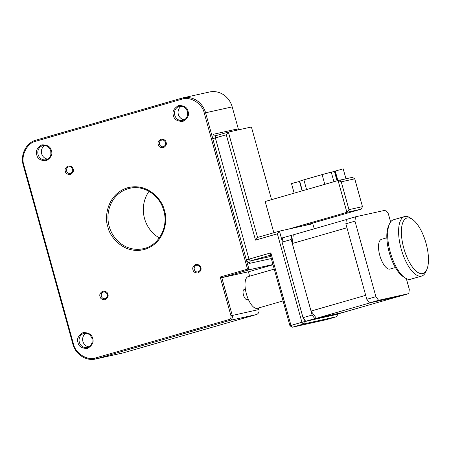 <?xml version="1.0" encoding="UTF-8"?>
<svg xmlns="http://www.w3.org/2000/svg" width="451" height="451" viewBox="0 0 451 451"><rect width="100%" height="100%" fill="white"/><g stroke="black" fill="none" stroke-linecap="round" stroke-linejoin="round"><path stroke-width="0.68" d="M85.989 333.266A7.222 6.635 -102.5 0 0 82.911 341.475A7.222 6.635 -102.5 0 0 88.988 346.813M44.756 145.543A7.222 6.635 -102.5 0 0 41.672 153.757A7.222 6.635 -102.5 0 0 47.75 159.09M181.426 106.21A7.222 6.635 -102.5 0 0 178.348 114.419A7.222 6.635 -102.5 0 0 184.425 119.752M149.022 191.325A30.944 28.436 -102.5 0 0 144.54 218.549A30.944 28.436 -102.5 0 0 159.316 237.874M245.383 289.226L244.03 289.615A5.158 2.03 73.9 0 0 243.472 295.01A5.158 2.03 73.9 0 0 246.883 299.532L248.236 299.137M248.338 276.576A16.507 6.5 73.9 0 0 248.18 276.615A16.507 6.5 73.9 0 0 246.443 294.075A16.507 6.5 73.9 0 0 257.155 308.377A16.507 6.5 73.9 0 0 257.312 308.337L283.059 300.924M345.951 178.776L343.2 168.86L335.251 171.064L337.889 180.575M302.08 190.88L299.464 181.449L293.9 182.903L291.515 183.653L294.153 193.163M72.955 344.102L72.876 344.119C75.469 354.356 86.113 361.358 95.635 359.002A20.628 18.959 -102.5 0 0 96.689 358.731L229.722 320.447A4.127 3.794 -102.5 0 0 232.259 315.418L221.791 277.658L220.206 277.015L230.951 315.768C231.278 317.617 230.641 318.874 229.046 319.539L96.018 357.829C87.686 361.138 75.289 353.494 73.468 343.927L23.864 165.055C20.498 155.939 27.139 142.815 35.939 141.191L181.725 99.231C190.057 95.922 202.454 103.567 204.275 113.128L247.543 269.146L220.206 277.015M249.64 276.192L248.411 271.773L221.791 277.658L249.127 269.788L247.543 269.146M272.962 264.517L249.127 269.788L212.748 138.615L215.364 137.916L248.986 259.15L246.37 259.855L249.059 263.474L271.31 258.558M95.635 359.002L122.255 353.116A20.628 18.959 -102.5 0 0 123.315 352.845L96.689 358.731A1.032 0.406 -106.1 0 1 96.018 357.829M229.046 319.539A1.032 0.406 -106.1 0 0 229.722 320.447L256.343 314.556L123.315 352.845M256.343 314.556A4.127 3.794 -102.5 0 0 258.885 309.533L230.951 315.768M258.457 308.005L258.885 309.533M273.024 264.737L248.422 271.818M237.638 130.029L236.279 129.195L213.233 134.291L212.748 138.615L205.583 112.778L204.275 113.128M232.203 106.893A20.628 18.959 -102.5 0 0 209.523 91.993L182.903 97.878A20.628 18.959 -102.5 0 0 181.849 98.149A1.032 0.406 73.9 0 0 181.838 98.155L182.903 97.878A20.628 18.959 -102.5 0 1 205.583 112.778L232.203 106.893L238.562 129.826M215.606 135.751L215.364 137.916L226.295 134.77L228.364 132.081L215.606 135.751L213.233 134.291M271.564 199.663L251.41 126.985L228.364 132.081L257.577 237.418L279.445 231.126L302.886 225.94L361.2 209.157L346.898 212.32L288.584 229.102M270.724 256.456L250.333 260.966L249.059 263.474M337.861 314.054L301.905 322.256L303.252 324.066L292.316 327.212L290.968 325.402L270.854 252.859L248.986 259.15L250.333 260.966L270.375 255.193L289.942 325.752L301.905 322.256L277.376 233.81L255.508 240.107L226.295 134.77M248.597 272.443A103.149 94.783 -102.5 0 0 249.138 271.615M361.2 209.157L362.469 206.643L354.751 178.821L352.378 177.356L338.075 180.518L265.182 201.501L273.847 232.733M255.508 240.107L257.577 237.418M277.376 233.81L279.445 231.126L282.196 241.06M289.942 325.752L292.316 327.212L325.69 319.832L336.626 316.687L303.252 324.066L304.521 321.552L303.692 318.575M270.854 252.859L270.375 255.193M303.664 225.714L312.819 223.741L314.223 228.809M338.075 180.518L346.898 212.32L348.961 209.63L341.244 181.809L338.075 180.518M340.392 180.248L345.956 178.799M336.626 316.687L337.895 314.172M354.751 178.821L341.244 181.809M337.438 180.704L334.851 171.38L334.439 171.448L337.038 180.817M333.909 181.719L331.26 172.147L334.439 171.448M331.26 172.147L322.099 174.599L324.799 184.341M306.579 189.583L303.878 179.842L322.099 174.599M303.878 179.842L299.701 181.161L302.373 190.796M362.469 206.643L348.961 209.63M371.083 302.582L398.103 296.606L343.431 312.34L316.416 318.316L371.083 302.582M346.96 227.761L365.699 295.337L311.032 311.072L292.293 243.495L346.96 227.761M316.416 318.316L311.032 311.072M292.293 243.495L293.263 234.841L346.334 219.569M403.808 248.253A28.881 11.376 73.9 0 0 426.832 269.523A28.881 11.376 73.9 0 0 426.054 243.331A28.881 11.376 73.9 0 0 412.394 219.366A28.881 11.376 73.9 0 0 403.808 248.253M412.394 219.366L410.393 218.002A30.944 12.188 73.9 0 0 404.84 216.508A30.944 12.188 73.9 0 0 404.547 216.581A30.944 12.188 73.9 0 0 401.187 248.952A30.944 12.188 73.9 0 0 421.375 276.13A30.944 12.188 73.9 0 0 421.668 276.057A30.944 12.188 73.9 0 0 425.862 271.744L426.832 269.523M404.547 216.581L393.616 219.727A30.944 12.188 73.9 0 0 389.422 224.04A30.944 12.188 73.9 0 0 390.465 252.836A30.944 12.188 73.9 0 0 404.891 277.782A30.944 12.188 73.9 0 0 410.444 279.276A30.944 12.188 73.9 0 0 410.737 279.203L421.668 276.057M381.642 239.278A15.475 6.094 73.9 0 0 381.495 239.318A15.475 6.094 73.9 0 0 379.866 255.689A15.475 6.094 73.9 0 0 389.906 269.089A15.475 6.094 73.9 0 0 390.053 269.055A15.475 6.094 73.9 0 0 390.2 269.01M389.422 224.04L388.452 226.261A28.881 11.376 73.9 0 0 389.422 253.135A28.881 11.376 73.9 0 0 402.89 276.418L404.891 277.782M390.611 221.948L388.345 213.78L385.656 210.16L355.456 216.835L346.345 219.457L345.861 223.786L366.804 299.312L369.493 302.931L399.693 296.256L408.803 293.635L409.288 289.305L406.323 278.617M369.493 302.931L378.603 300.31L408.803 293.635M366.804 299.312L375.914 296.685L378.603 300.31M345.861 223.786L354.971 221.165L375.914 296.685M355.456 216.835L354.971 221.165M293.263 234.841L282.563 237.818L282.078 242.142L303.021 317.667L305.716 321.292L335.91 314.612L345.032 311.883M305.716 321.292L314.826 318.671L345.021 311.991M303.021 317.667L312.131 315.046L314.826 318.671M282.078 242.142L291.188 239.52L312.131 315.046M291.673 235.196L291.188 239.52M100.043 296.578C100.381 298.663 102.084 299.712 105.145 299.723C107.75 298.077 108.663 296.279 107.879 294.323C107.541 292.237 105.844 291.188 102.777 291.177C100.173 292.823 99.259 294.621 100.043 296.578M105.094 298.686A3.405 3.129 77.5 0 1 101.351 296.228A3.405 3.129 77.5 0 1 103.623 292.039C105.359 291.814 106.577 292.637 107.282 294.509C107.304 295.552 108.285 296.944 105.094 298.686M192.989 269.828C193.327 271.908 195.024 272.956 198.09 272.973C200.695 271.327 201.608 269.529 200.825 267.573C200.486 265.487 198.784 264.438 195.717 264.427C193.113 266.067 192.205 267.871 192.989 269.828M198.04 271.936A3.405 3.129 77.5 0 1 194.296 269.478A3.405 3.129 77.5 0 1 196.568 265.284C198.305 265.064 199.522 265.887 200.227 267.759C200.25 268.802 201.231 270.188 198.04 271.936M65.322 171.363C65.66 173.449 67.357 174.498 70.424 174.509C73.028 172.868 73.941 171.064 73.158 169.108C72.82 167.028 71.117 165.979 68.056 165.962C65.446 167.609 64.538 169.407 65.322 171.363M70.373 173.472A3.405 3.129 77.5 0 1 66.63 171.014A3.405 3.129 77.5 0 1 68.902 166.825C70.638 166.599 71.856 167.428 72.56 169.3C72.583 170.343 73.564 171.73 70.373 173.472M158.262 144.613C158.6 146.699 160.302 147.748 163.363 147.759C165.968 146.113 166.881 144.314 166.098 142.358C165.759 140.272 164.063 139.224 160.996 139.212C158.391 140.859 157.478 142.657 158.262 144.613M163.313 146.722A3.405 3.129 77.5 0 1 159.569 144.264A3.405 3.129 77.5 0 1 161.841 140.075C163.578 139.849 164.795 140.673 165.5 142.544C165.523 143.587 166.504 144.98 163.313 146.722M78.029 342.619C78.654 346.498 81.817 348.448 87.522 348.471C92.365 345.41 94.062 342.061 92.607 338.419C91.976 334.546 88.813 332.596 83.108 332.567C78.265 335.629 76.569 338.977 78.029 342.619M87.274 347.484A7.222 6.635 77.5 0 1 79.337 342.27A7.222 6.635 77.5 0 1 84.151 333.379C87.922 332.906 90.538 334.653 92.01 338.611L92.111 342.405L91.395 344.316C90.425 346.002 89.05 347.061 87.274 347.484M36.79 154.896C37.416 158.775 40.584 160.725 46.284 160.748C51.132 157.692 52.823 154.338 51.369 150.702C50.737 146.823 47.575 144.872 41.875 144.85C37.027 147.911 35.33 151.26 36.79 154.896M46.036 159.761A7.222 6.635 77.5 0 1 38.098 154.546A7.222 6.635 77.5 0 1 42.918 145.662C46.684 145.188 49.3 146.93 50.771 150.888L50.873 154.687L50.157 156.593C49.193 158.284 47.817 159.338 46.036 159.761M173.46 115.557C174.092 119.436 177.254 121.387 182.954 121.409C187.802 118.354 189.499 115.005 188.039 111.363C187.413 107.485 184.25 105.534 178.545 105.511C173.703 108.573 172.006 111.921 173.46 115.557M182.706 120.423A7.222 6.635 77.5 0 1 174.768 115.208A7.222 6.635 77.5 0 1 179.588 106.323C183.36 105.85 185.975 107.592 187.447 111.549L187.548 115.349L186.832 117.254C185.863 118.946 184.487 120 182.706 120.423M107.868 226.723C109.232 236.059 123.636 254.995 144.658 249.397C165.449 242.959 167.998 219.147 164.361 210.465C162.997 201.123 148.593 182.187 127.571 187.785C106.78 194.223 104.237 218.036 107.868 226.723M143.192 248.721A30.944 28.436 77.5 0 1 109.176 226.374A30.944 28.436 77.5 0 1 129.832 188.287C143.925 184.78 159.84 195.221 163.764 210.651C168.787 227.124 158.639 245.806 143.192 248.721M23.864 165.055L23.266 165.241L72.876 344.119L73.468 343.927M181.826 98.155L36.063 140.109A1.032 0.406 73.9 0 0 36.052 140.114L181.838 98.155A1.032 0.406 73.9 0 0 181.725 99.231M23.266 165.241C20.075 154.727 26.169 142.668 36.052 140.114A1.032 0.406 73.9 0 0 35.939 141.191M274.236 269.117L248.18 276.615M395.403 267.516L390.053 269.055M386.845 237.778L381.495 239.318"/></g></svg>
